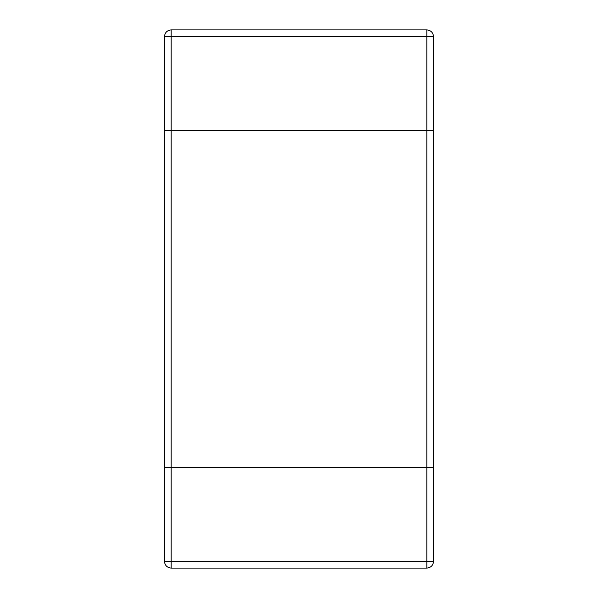 <?xml version="1.0" encoding="UTF-8"?>
<svg xmlns="http://www.w3.org/2000/svg" width="598" height="598" viewBox="0 0 598 598"><rect width="100%" height="100%" fill="white"/><g stroke="black" fill="none" stroke-linecap="round" stroke-linejoin="round"><path stroke-width="0.45" stroke-dasharray="2.99 2.24" d="M164.45 130.812L164.45 467.188L433.55 467.188L433.55 130.812L164.45 130.812L171.178 130.812L171.178 467.188L426.823 467.188L426.823 130.812L171.178 130.812L171.178 36.628L426.823 36.628L426.823 130.812L433.55 130.812L433.55 36.628L426.823 36.628L426.823 29.9L171.178 29.9L171.178 36.628L164.45 36.628L164.45 130.812M171.178 568.1L171.178 467.188L164.45 467.188L164.45 561.373C164.876 565.431 167.119 567.674 171.178 568.1L426.823 568.1L426.823 467.188L433.55 467.188L433.55 561.373C433.124 565.431 430.881 567.674 426.823 568.1M164.45 36.628C164.876 32.569 167.119 30.326 171.178 29.9M426.823 29.9C430.881 30.326 433.124 32.569 433.55 36.628M164.45 561.373L433.55 561.373"/><path stroke-width="0.9" d="M433.55 467.188L164.45 467.188L433.55 467.188L433.55 130.812L426.823 130.812L433.55 130.812L433.55 36.628C433.124 32.569 430.881 30.326 426.823 29.9L171.178 29.9C167.119 30.326 164.876 32.569 164.45 36.628L164.45 130.812L426.823 130.812L164.45 130.812L164.45 561.373C164.876 565.431 167.119 567.674 171.178 568.1L426.823 568.1C430.881 567.674 433.124 565.431 433.55 561.373L433.55 467.188M433.55 561.373L426.823 561.373L426.823 29.9M164.45 36.628L171.178 36.628L171.178 568.1M426.823 568.1L426.823 561.373L164.45 561.373M171.178 29.9L171.178 36.628L433.55 36.628"/></g></svg>
